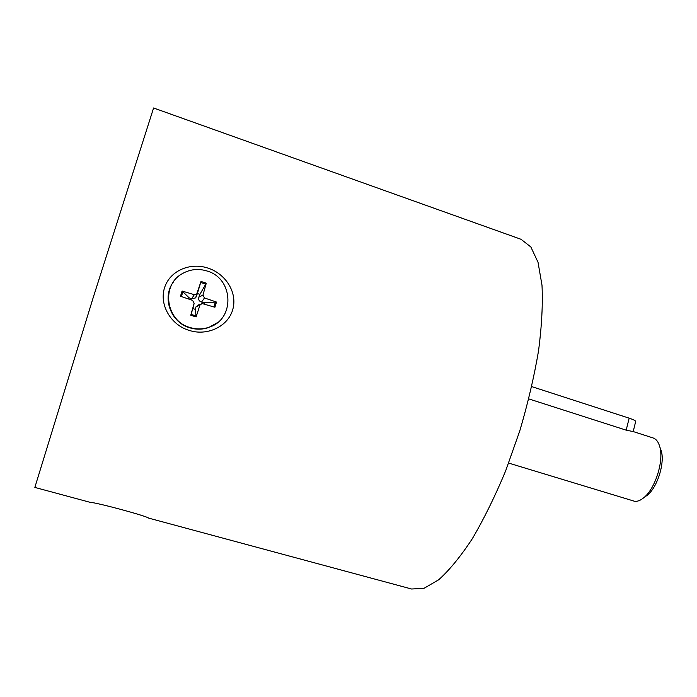 <?xml version="1.0" encoding="UTF-8"?>
<svg xmlns="http://www.w3.org/2000/svg" width="697" height="697" viewBox="0 0 697 697"><rect width="100%" height="100%" fill="white"/><g stroke="black" fill="none" stroke-linecap="round" stroke-linejoin="round"><path stroke-width="1.05" d="M34.85 487.421L93.259 297.401L153.593 107.991L521.034 239.298L530.844 246.956L538.032 262.299L541.996 285.221C542.911 304.058 541.778 325.847 538.581 350.591C534.181 376.537 527.917 403.302 519.779 430.885L505.647 470.893C495.044 496.36 483.901 519.012 472.226 538.859C460.56 556.563 449.373 570.207 438.666 579.799L424.02 588.312L411.587 589.009L148.731 518.132C146.448 515.946 97.319 502.676 89.878 502.258L34.85 487.421M193.635 305.678L192.842 308.588L195.378 309.39L196.11 316.926L199.934 305.094L202.034 303.535L214.92 307.246L216.479 302.054L204.404 302.664L201.546 302.062C199.115 301.296 198.227 299.658 198.889 297.14L199.917 294.361L197.382 293.55L200.989 281.457L196.72 294.021L194.306 294.692L182.074 291.032L189.087 297.776L188.591 299.022M182.074 291.032L180.479 296.26L192.59 300.381L194.141 303.247L190.778 315.244L192.842 308.588M204.404 302.664L204.108 304.031M216.479 302.054L204.5 297.959L202.949 295.092L206.286 283.174L199.917 294.361M195.378 309.39L195.935 306.924L199.455 304.258M197.382 293.55L195.691 297.863L191.579 298.882L189.087 297.776M207.044 271.002C233.783 278.408 235.246 319.479 208.961 327.268C202.731 329.367 196.415 329.446 190.002 327.512C165.834 321.117 160.702 285.273 182.265 273.677C190.063 269.234 198.323 268.345 207.044 271.002M217.412 322.659L208.621 327.546C202.409 329.637 196.101 329.716 189.697 327.782C170.608 322.493 161.617 297.314 173.414 281.971M189.166 330.369C171.506 325.342 158.933 305.312 164.518 287.835C169.963 270.314 190.656 262.211 207.959 268.092C225.366 273.607 237.808 292.339 232.737 309.642C227.814 326.998 206.573 336.242 189.166 330.369M531.489 387.724L531.776 386.617L629.164 418.174C633.242 419.533 635.42 420.613 635.69 421.432L635.638 421.659M635.69 421.432L633.198 431.565L626.176 430.162L528.805 398.911M633.198 431.565L653.063 437.943C656.252 439.023 658.508 442.037 659.841 446.995C663.936 460.935 655.346 488.37 644.037 497.492C640.778 500.272 637.72 501.561 634.862 501.361L508.662 463.087M660.007 447.448L661.314 450.994C664.894 463.209 657.428 487.055 647.522 495.053L644.429 497.222M181.403 296.573L182.963 291.451M196.293 316.037L191.03 314.373M190.778 315.244L196.11 316.926M215.434 301.853L213.909 306.95M200.658 282.494L205.894 284.184M206.286 283.174L200.989 281.457M199.934 305.094L195.935 306.924M194.141 303.247L193.539 306.157M197.164 293.237L196.493 296.373M194.306 294.692L191.579 298.882M202.949 295.092L198.889 297.14M204.5 297.959L201.546 302.062M626.176 430.162L629.164 418.174M196.72 294.021L195.691 297.863M661.314 450.994L659.841 446.995M647.522 495.053L644.037 497.492"/></g></svg>
